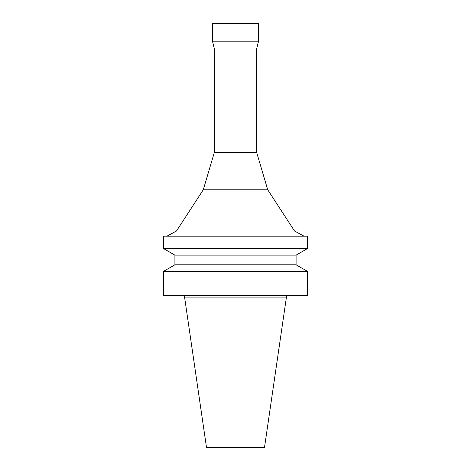 <?xml version="1.0" encoding="UTF-8"?>
<svg xmlns="http://www.w3.org/2000/svg" width="471" height="471" viewBox="0 0 471 471"><rect width="100%" height="100%" fill="white"/><g stroke="black" fill="none" stroke-linecap="round" stroke-linejoin="round"><path stroke-width="0.71" d="M235.5 295.635L307.522 295.635L307.522 271.396L163.478 271.396L163.478 295.635L235.5 295.635M235.5 447.45L264.508 447.45L286.315 297.919L184.685 297.919L206.492 447.45L235.5 447.45M296.088 264.796L174.912 264.796L174.912 255.135L296.088 255.135L296.088 264.796L307.522 271.396M174.912 255.135L163.478 248.535L307.522 248.535L296.088 255.135M163.478 248.535L163.478 236.189L307.522 236.189L307.522 248.535M214.352 152.404L256.648 152.404L256.648 48.984L214.352 48.984L214.352 152.404L203.272 189.784L176.472 231.014L294.528 231.014L304.089 236.189M203.272 189.784L267.728 189.784L294.528 231.014M214.352 48.984L212.639 41.842L258.361 41.842L256.648 48.984M212.639 41.842L212.639 23.55L258.361 23.55L258.361 41.842M184.685 295.635L184.685 297.919M286.315 295.635L286.315 297.919M176.472 231.014L166.911 236.189M256.648 152.404L267.728 189.784M174.912 264.796L163.478 271.396"/></g></svg>
